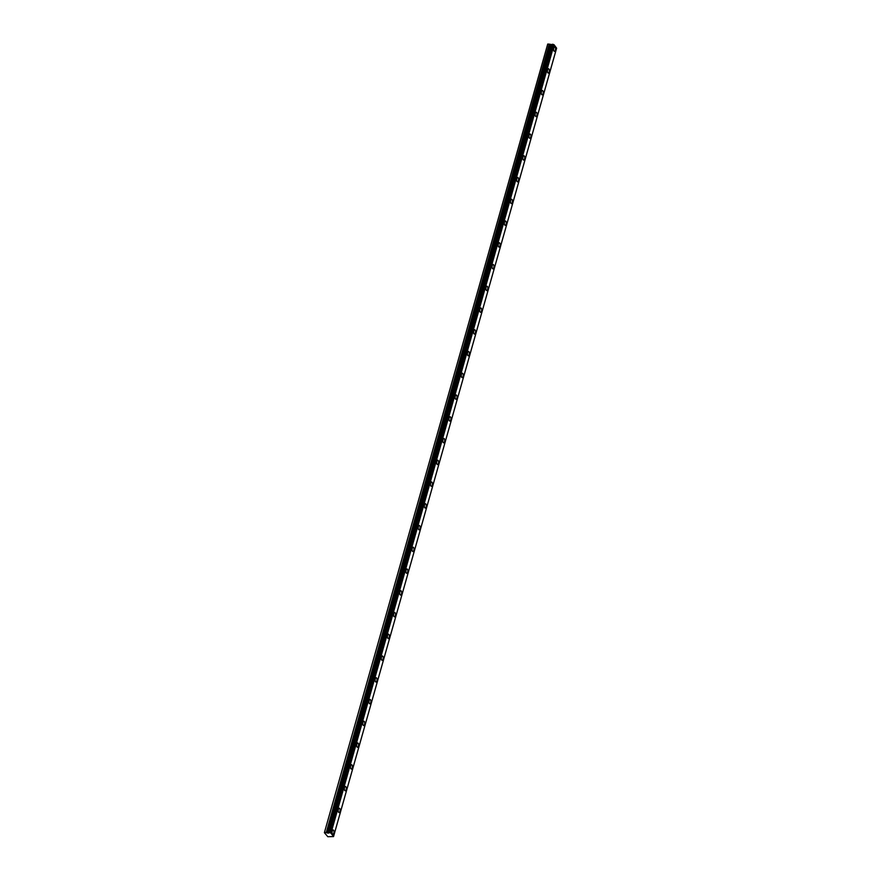 <?xml version="1.0" encoding="UTF-8"?>
<svg xmlns="http://www.w3.org/2000/svg" width="881" height="881" viewBox="0 0 881 881"><rect width="100%" height="100%" fill="white"/><g stroke="black" fill="none" stroke-linecap="round" stroke-linejoin="round"><path stroke-width="1.32" d="M555.371 50.239A2.18 0.958 92.6 0 0 554.667 46.99A2.18 0.958 92.6 0 0 553.764 48.103A2.18 0.958 92.6 0 0 554.468 51.351A2.18 0.958 92.6 0 0 555.371 50.239M333.811 833.206A2.18 0.958 92.6 0 0 333.106 829.957A2.18 0.958 92.6 0 0 332.214 831.069A2.18 0.958 92.6 0 0 332.908 834.318A2.18 0.958 92.6 0 0 333.811 833.206M339.967 811.456A2.18 0.958 92.6 0 0 339.262 808.207A2.18 0.958 92.6 0 0 338.37 809.32A2.18 0.958 92.6 0 0 339.064 812.568A2.18 0.958 92.6 0 0 339.967 811.456M346.123 789.706A2.18 0.958 92.6 0 0 345.418 786.458A2.18 0.958 92.6 0 0 344.515 787.57A2.18 0.958 92.6 0 0 345.22 790.819A2.18 0.958 92.6 0 0 346.123 789.706M352.268 767.957A2.18 0.958 92.6 0 0 351.574 764.708A2.18 0.958 92.6 0 0 350.671 765.82A2.18 0.958 92.6 0 0 351.376 769.069A2.18 0.958 92.6 0 0 352.268 767.957M358.424 746.207A2.18 0.958 92.6 0 0 357.73 742.958A2.18 0.958 92.6 0 0 356.827 744.071A2.18 0.958 92.6 0 0 357.532 747.319A2.18 0.958 92.6 0 0 358.424 746.207M364.58 724.457A2.18 0.958 92.6 0 0 363.886 721.209A2.18 0.958 92.6 0 0 362.983 722.321A2.18 0.958 92.6 0 0 363.688 725.57A2.18 0.958 92.6 0 0 364.58 724.457M370.736 702.708A2.18 0.958 92.6 0 0 370.031 699.459A2.18 0.958 92.6 0 0 369.139 700.582A2.18 0.958 92.6 0 0 369.844 703.82A2.18 0.958 92.6 0 0 370.736 702.708M376.892 680.958A2.18 0.958 92.6 0 0 376.187 677.709A2.18 0.958 92.6 0 0 375.295 678.833A2.18 0.958 92.6 0 0 375.989 682.07A2.18 0.958 92.6 0 0 376.892 680.958M383.048 659.208A2.18 0.958 92.6 0 0 382.343 655.96A2.18 0.958 92.6 0 0 381.451 657.083A2.18 0.958 92.6 0 0 382.145 660.321A2.18 0.958 92.6 0 0 383.048 659.208M389.204 637.459A2.18 0.958 92.6 0 0 388.499 634.21A2.18 0.958 92.6 0 0 387.596 635.333A2.18 0.958 92.6 0 0 388.301 638.571A2.18 0.958 92.6 0 0 389.204 637.459M395.349 615.709A2.18 0.958 92.6 0 0 394.655 612.471A2.18 0.958 92.6 0 0 393.752 613.583A2.18 0.958 92.6 0 0 394.457 616.832A2.18 0.958 92.6 0 0 395.349 615.709M401.505 593.959A2.18 0.958 92.6 0 0 400.811 590.722A2.18 0.958 92.6 0 0 399.908 591.834A2.18 0.958 92.6 0 0 400.613 595.082A2.18 0.958 92.6 0 0 401.505 593.959M407.661 572.21A2.18 0.958 92.6 0 0 406.967 568.972A2.18 0.958 92.6 0 0 406.064 570.084A2.18 0.958 92.6 0 0 406.769 573.333A2.18 0.958 92.6 0 0 407.661 572.21M413.817 550.46A2.18 0.958 92.6 0 0 413.112 547.222A2.18 0.958 92.6 0 0 412.22 548.334A2.18 0.958 92.6 0 0 412.914 551.583A2.18 0.958 92.6 0 0 413.817 550.46M419.973 528.71A2.18 0.958 92.6 0 0 419.268 525.472A2.18 0.958 92.6 0 0 418.376 526.585A2.18 0.958 92.6 0 0 419.07 529.833A2.18 0.958 92.6 0 0 419.973 528.71M426.129 506.971A2.18 0.958 92.6 0 0 425.424 503.723A2.18 0.958 92.6 0 0 424.532 504.835A2.18 0.958 92.6 0 0 425.226 508.084A2.18 0.958 92.6 0 0 426.129 506.971M432.285 485.222A2.18 0.958 92.6 0 0 431.58 481.973A2.18 0.958 92.6 0 0 430.677 483.085A2.18 0.958 92.6 0 0 431.382 486.334A2.18 0.958 92.6 0 0 432.285 485.222M438.43 463.472A2.18 0.958 92.6 0 0 437.736 460.223A2.18 0.958 92.6 0 0 436.833 461.336A2.18 0.958 92.6 0 0 437.538 464.584A2.18 0.958 92.6 0 0 438.43 463.472M444.586 441.722A2.18 0.958 92.6 0 0 443.892 438.474A2.18 0.958 92.6 0 0 442.989 439.586A2.18 0.958 92.6 0 0 443.694 442.835A2.18 0.958 92.6 0 0 444.586 441.722M450.742 419.973A2.18 0.958 92.6 0 0 450.037 416.724A2.18 0.958 92.6 0 0 449.145 417.836A2.18 0.958 92.6 0 0 449.85 421.085A2.18 0.958 92.6 0 0 450.742 419.973M456.898 398.223A2.18 0.958 92.6 0 0 456.193 394.974A2.18 0.958 92.6 0 0 455.301 396.087A2.18 0.958 92.6 0 0 455.995 399.335A2.18 0.958 92.6 0 0 456.898 398.223M463.054 376.473A2.18 0.958 92.6 0 0 462.349 373.225A2.18 0.958 92.6 0 0 461.457 374.337A2.18 0.958 92.6 0 0 462.151 377.586A2.18 0.958 92.6 0 0 463.054 376.473M469.21 354.724A2.18 0.958 92.6 0 0 468.505 351.475A2.18 0.958 92.6 0 0 467.613 352.587A2.18 0.958 92.6 0 0 468.307 355.836A2.18 0.958 92.6 0 0 469.21 354.724M475.366 332.974A2.18 0.958 92.6 0 0 474.661 329.725A2.18 0.958 92.6 0 0 473.758 330.849A2.18 0.958 92.6 0 0 474.463 334.086A2.18 0.958 92.6 0 0 475.366 332.974M481.511 311.224A2.18 0.958 92.6 0 0 480.817 307.976A2.18 0.958 92.6 0 0 479.914 309.099A2.18 0.958 92.6 0 0 480.619 312.337A2.18 0.958 92.6 0 0 481.511 311.224M487.667 289.475A2.18 0.958 92.6 0 0 486.973 286.226A2.18 0.958 92.6 0 0 486.07 287.349A2.18 0.958 92.6 0 0 486.775 290.587A2.18 0.958 92.6 0 0 487.667 289.475M493.823 267.725A2.18 0.958 92.6 0 0 493.118 264.476A2.18 0.958 92.6 0 0 492.226 265.599A2.18 0.958 92.6 0 0 492.931 268.837A2.18 0.958 92.6 0 0 493.823 267.725M499.979 245.975A2.18 0.958 92.6 0 0 499.274 242.738A2.18 0.958 92.6 0 0 498.382 243.85A2.18 0.958 92.6 0 0 499.075 247.098A2.18 0.958 92.6 0 0 499.979 245.975M506.135 224.226A2.18 0.958 92.6 0 0 505.43 220.988A2.18 0.958 92.6 0 0 504.538 222.1A2.18 0.958 92.6 0 0 505.231 225.349A2.18 0.958 92.6 0 0 506.135 224.226M512.29 202.476A2.18 0.958 92.6 0 0 511.586 199.238A2.18 0.958 92.6 0 0 510.683 200.35A2.18 0.958 92.6 0 0 511.387 203.599A2.18 0.958 92.6 0 0 512.29 202.476M518.435 180.726A2.18 0.958 92.6 0 0 517.742 177.488A2.18 0.958 92.6 0 0 516.839 178.601A2.18 0.958 92.6 0 0 517.543 181.849A2.18 0.958 92.6 0 0 518.435 180.726M524.591 158.976A2.18 0.958 92.6 0 0 523.898 155.739A2.18 0.958 92.6 0 0 522.995 156.851A2.18 0.958 92.6 0 0 523.699 160.1A2.18 0.958 92.6 0 0 524.591 158.976M530.747 137.238A2.18 0.958 92.6 0 0 530.054 133.989A2.18 0.958 92.6 0 0 529.151 135.101A2.18 0.958 92.6 0 0 529.855 138.35A2.18 0.958 92.6 0 0 530.747 137.238M536.903 115.488A2.18 0.958 92.6 0 0 536.199 112.239A2.18 0.958 92.6 0 0 535.307 113.352A2.18 0.958 92.6 0 0 536.011 116.6A2.18 0.958 92.6 0 0 536.903 115.488M543.059 93.738A2.18 0.958 92.6 0 0 542.355 90.49A2.18 0.958 92.6 0 0 541.463 91.602A2.18 0.958 92.6 0 0 542.156 94.851A2.18 0.958 92.6 0 0 543.059 93.738M549.215 71.989A2.18 0.958 92.6 0 0 548.511 68.74A2.18 0.958 92.6 0 0 547.619 69.852A2.18 0.958 92.6 0 0 548.312 73.101A2.18 0.958 92.6 0 0 549.215 71.989M556.594 48.213L333.525 836.587L327.82 836.719L324.384 832.666L547.729 44.05L324.384 832.666M549.348 44.149L551.891 44.612L328.8 833.019L327.512 833.052L326.245 832.556L549.348 44.149L547.729 44.05M556.605 48.147L554.061 44.755L552.343 44.292L329.263 832.677M556.616 48.191L333.525 836.587L330.97 833.162L554.061 44.755M553.896 44.678L330.97 833.162M330.804 833.085L330.034 832.754L553.125 44.358M552.938 44.281L330.034 832.754M329.846 832.688L552.442 44.259M552.343 44.292L329.34 832.666M329.252 832.721L551.958 44.59M549.182 44.116L326.245 832.556M326.091 832.523L324.626 832.457M551.814 44.678L328.723 833.074M550.438 44.612L327.347 833.019M327.512 833.052L550.603 44.656M551.704 44.7L328.602 833.107"/></g></svg>
